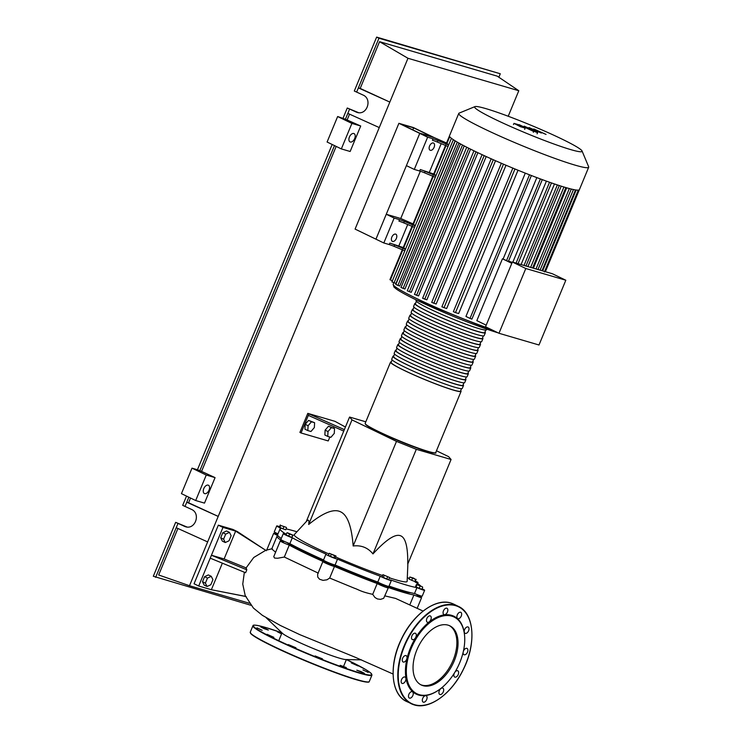 <?xml version="1.0" encoding="UTF-8"?>
<svg xmlns="http://www.w3.org/2000/svg" width="742" height="742" viewBox="0 0 742 742"><rect width="100%" height="100%" fill="white"/><g stroke="black" fill="none" stroke-linecap="round" stroke-linejoin="round"><path stroke-width="1.11" d="M400.968 124.137L413.637 127.847L432.178 136.806L419.508 133.096L400.968 124.137M412.812 129.859L413.637 127.847M419.675 171.012A6.363 0.501 -157.5 0 1 424.535 172.803L425.138 171.337A6.363 0.501 22.5 0 0 420.287 169.547L419.675 171.012L414.286 169.426L406.403 165.624L419.759 133.393L375.944 239.174L355.084 229.093L398.899 123.311L419.759 133.393L434.246 137.632L446.545 143.002M398.899 123.311L413.387 127.55L434.246 137.632L419.759 133.393L427.633 137.196L433.031 138.782L432.419 140.247A6.363 0.501 -157.5 0 1 437.279 142.028L437.882 140.563A6.363 0.501 22.5 0 0 433.031 138.782M420.334 171.216L400.745 218.51L413.044 223.88M460.699 390.598A38.176 3.014 -157.5 0 1 461.079 391.349A38.176 3.014 -157.5 0 1 440.757 385.84A38.176 3.014 -157.5 0 1 404.075 370.369A38.176 3.014 -157.5 0 1 390.533 362.124A38.176 3.014 -157.5 0 1 391.331 361.864M416.29 299.944L416.021 300.593A38.176 3.014 22.5 0 0 429.562 308.839A38.176 3.014 22.5 0 0 466.245 324.3A38.176 3.014 22.5 0 0 486.567 329.81L486.835 329.17M485.769 330.079L484.767 332.499A37.545 2.968 -157.5 0 1 464.78 327.083A37.545 2.968 -157.5 0 1 428.718 311.872A37.545 2.968 -157.5 0 1 415.399 303.766L416.401 301.345M463.129 384.736A38.176 3.014 -157.5 0 1 463.509 385.488A38.176 3.014 -157.5 0 1 443.187 379.978A38.176 3.014 -157.5 0 1 406.505 364.507A38.176 3.014 -157.5 0 1 392.963 356.271A38.176 3.014 -157.5 0 1 393.761 356.002M392.963 356.271L391.748 359.193A38.176 3.014 22.5 0 0 405.29 367.438A38.176 3.014 22.5 0 0 441.972 382.909A38.176 3.014 22.5 0 0 462.294 388.418L463.509 385.488M465.559 378.874A38.176 3.014 -157.5 0 1 465.93 379.626A38.176 3.014 -157.5 0 1 445.608 374.116A38.176 3.014 -157.5 0 1 408.935 358.655A38.176 3.014 -157.5 0 1 395.393 350.409A38.176 3.014 -157.5 0 1 396.191 350.141M395.393 350.409L394.178 353.34A38.176 3.014 22.5 0 0 407.72 361.586A38.176 3.014 22.5 0 0 444.393 377.047A38.176 3.014 22.5 0 0 464.724 382.557L465.93 379.626M467.979 373.013A38.176 3.014 -157.5 0 1 468.36 373.764A38.176 3.014 -157.5 0 1 448.038 368.255A38.176 3.014 -157.5 0 1 411.356 352.793A38.176 3.014 -157.5 0 1 397.814 344.548A38.176 3.014 -157.5 0 1 398.612 344.288M397.814 344.548L396.599 347.479A38.176 3.014 22.5 0 0 410.15 355.724A38.176 3.014 22.5 0 0 446.823 371.185A38.176 3.014 22.5 0 0 467.145 376.695L468.36 373.764M470.409 367.16A38.176 3.014 -157.5 0 1 470.79 367.902A38.176 3.014 -157.5 0 1 450.468 362.393A38.176 3.014 -157.5 0 1 413.786 346.931A38.176 3.014 -157.5 0 1 400.244 338.686A38.176 3.014 -157.5 0 1 401.042 338.426M400.244 338.686L399.029 341.617A38.176 3.014 22.5 0 0 412.571 349.862A38.176 3.014 22.5 0 0 449.253 365.324A38.176 3.014 22.5 0 0 469.575 370.833L470.79 367.902M472.839 361.298A38.176 3.014 -157.5 0 1 473.22 362.05A38.176 3.014 -157.5 0 1 452.889 356.54A38.176 3.014 -157.5 0 1 416.216 341.07A38.176 3.014 -157.5 0 1 402.674 332.824A38.176 3.014 -157.5 0 1 403.472 332.564M402.674 332.824L401.459 335.755A38.176 3.014 22.5 0 0 415.001 344A38.176 3.014 22.5 0 0 451.683 359.471A38.176 3.014 22.5 0 0 472.005 364.981L473.22 362.05M475.27 355.437A38.176 3.014 -157.5 0 1 475.641 356.188A38.176 3.014 -157.5 0 1 455.319 350.678A38.176 3.014 -157.5 0 1 418.646 335.208A38.176 3.014 -157.5 0 1 405.095 326.962A38.176 3.014 -157.5 0 1 405.893 326.703M405.095 326.962L403.889 329.893A38.176 3.014 22.5 0 0 417.431 338.139A38.176 3.014 22.5 0 0 454.104 353.609A38.176 3.014 22.5 0 0 474.426 359.119L475.641 356.188M477.69 349.575A38.176 3.014 -157.5 0 1 478.071 350.326A38.176 3.014 -157.5 0 1 457.749 344.817A38.176 3.014 -157.5 0 1 421.066 329.346A38.176 3.014 -157.5 0 1 407.525 321.101A38.176 3.014 -157.5 0 1 408.323 320.841M407.525 321.101L406.31 324.031A38.176 3.014 22.5 0 0 419.851 332.277A38.176 3.014 22.5 0 0 456.534 347.748A38.176 3.014 22.5 0 0 476.856 353.257L478.071 350.326M480.12 343.713A38.176 3.014 -157.5 0 1 480.501 344.464A38.176 3.014 -157.5 0 1 460.179 338.955A38.176 3.014 -157.5 0 1 423.497 323.493A38.176 3.014 -157.5 0 1 409.955 315.248A38.176 3.014 -157.5 0 1 410.753 314.979M409.955 315.248L408.74 318.179A38.176 3.014 22.5 0 0 422.281 326.415A38.176 3.014 22.5 0 0 458.964 341.886A38.176 3.014 22.5 0 0 479.286 347.395L480.501 344.464M482.55 337.851A38.176 3.014 -157.5 0 1 482.931 338.602A38.176 3.014 -157.5 0 1 462.6 333.093A38.176 3.014 -157.5 0 1 425.927 317.632A38.176 3.014 -157.5 0 1 412.385 309.386A38.176 3.014 -157.5 0 1 413.183 309.117M412.385 309.386L411.17 312.317A38.176 3.014 22.5 0 0 424.712 320.563A38.176 3.014 22.5 0 0 461.385 336.024A38.176 3.014 22.5 0 0 481.716 341.533L482.931 338.602M484.971 331.999A38.176 3.014 -157.5 0 1 485.351 332.741A38.176 3.014 -157.5 0 1 465.03 327.231A38.176 3.014 -157.5 0 1 428.347 311.77A38.176 3.014 -157.5 0 1 414.806 303.524A38.176 3.014 -157.5 0 1 415.603 303.265M414.806 303.524L413.591 306.455A38.176 3.014 22.5 0 0 427.142 314.701A38.176 3.014 22.5 0 0 463.815 330.162A38.176 3.014 22.5 0 0 484.136 335.672L485.351 332.741M483.339 335.94L482.337 338.361A37.545 2.968 -157.5 0 1 462.349 332.945A37.545 2.968 -157.5 0 1 426.288 317.734A37.545 2.968 -157.5 0 1 412.969 309.627L413.971 307.207M480.918 341.793L479.907 344.223A37.545 2.968 -157.5 0 1 459.929 338.806A37.545 2.968 -157.5 0 1 423.858 323.595A37.545 2.968 -157.5 0 1 410.539 315.489L411.541 313.059M478.488 347.655L477.486 350.085A37.545 2.968 -157.5 0 1 457.499 344.668A37.545 2.968 -157.5 0 1 421.428 329.457A37.545 2.968 -157.5 0 1 408.119 321.351L409.12 318.921M476.058 353.517L475.056 355.947A37.545 2.968 -157.5 0 1 455.069 350.521A37.545 2.968 -157.5 0 1 419.007 335.319A37.545 2.968 -157.5 0 1 405.688 327.213L406.69 324.783M473.637 359.378L472.626 361.799A37.545 2.968 -157.5 0 1 452.648 356.383A37.545 2.968 -157.5 0 1 416.577 341.181A37.545 2.968 -157.5 0 1 403.258 333.065L404.26 330.644M471.207 365.24L470.205 367.661A37.545 2.968 -157.5 0 1 450.218 362.244A37.545 2.968 -157.5 0 1 414.147 347.033A37.545 2.968 -157.5 0 1 400.828 338.927L401.839 336.506M468.777 371.102L467.775 373.523A37.545 2.968 -157.5 0 1 447.788 368.106A37.545 2.968 -157.5 0 1 411.717 352.895A37.545 2.968 -157.5 0 1 398.408 344.789L399.409 342.368M466.347 376.964L465.345 379.385A37.545 2.968 -157.5 0 1 445.358 373.968A37.545 2.968 -157.5 0 1 409.296 358.757A37.545 2.968 -157.5 0 1 395.978 350.651L396.979 348.23M463.926 382.816L462.915 385.246A37.545 2.968 -157.5 0 1 442.937 379.83A37.545 2.968 -157.5 0 1 406.866 364.619A37.545 2.968 -157.5 0 1 393.548 356.512L394.549 354.082M461.496 388.678L460.494 391.108A37.545 2.968 -157.5 0 1 440.507 385.682A37.545 2.968 -157.5 0 1 404.436 370.481A37.545 2.968 -157.5 0 1 391.117 362.374L392.128 359.944M433.365 142.983A3.979 2.337 -64.2 0 1 433.578 143.067A3.979 2.337 -64.2 0 1 434.033 147.491A3.979 2.337 -64.2 0 1 430.332 150.311A3.979 2.337 -64.2 0 1 430.119 150.227A3.979 2.337 -64.2 0 1 429.655 145.803A3.979 2.337 -64.2 0 1 433.365 142.983M395.616 234.11A3.979 2.337 -64.2 0 1 395.829 234.194A3.979 2.337 -64.2 0 1 396.284 238.618A3.979 2.337 -64.2 0 1 392.583 241.438A3.979 2.337 -64.2 0 1 392.37 241.354A3.979 2.337 -64.2 0 1 391.915 236.93A3.979 2.337 -64.2 0 1 395.616 234.11M486.019 108.666A58.145 4.591 22.5 0 0 474.954 106.616A58.145 4.591 22.5 0 0 508.047 125.379A58.145 4.591 22.5 0 0 570.719 149.606A58.145 4.591 22.5 0 0 582.053 150.978A58.145 4.591 22.5 0 0 544.674 131.111A58.145 4.591 22.5 0 0 486.019 108.666M474.954 106.616L459.14 113.118A70.314 5.546 22.5 0 0 458.76 113.433A70.314 5.546 22.5 0 0 501.564 136.871A70.314 5.546 22.5 0 0 574.939 165.095A70.314 5.546 22.5 0 0 588.684 167.247A70.314 5.546 22.5 0 0 588.647 166.764L582.053 150.978M458.76 113.433L449.476 135.851A70.314 5.546 22.5 0 0 449.448 135.999A70.314 5.546 22.5 0 0 451.47 138.355A70.314 5.546 22.5 0 0 455.402 140.989A70.314 5.546 22.5 0 0 460.689 144.031A70.314 5.546 22.5 0 0 467.07 147.389A70.314 5.546 22.5 0 0 474.426 151.034A70.314 5.546 22.5 0 0 482.717 154.957A70.314 5.546 22.5 0 0 491.983 159.159A70.314 5.546 22.5 0 0 502.343 163.685A70.314 5.546 22.5 0 0 514.058 168.61A70.314 5.546 22.5 0 0 530.53 175.195A70.314 5.546 22.5 0 0 541.623 179.388A70.314 5.546 22.5 0 0 550.981 182.755A70.314 5.546 22.5 0 0 558.939 185.435A70.314 5.546 22.5 0 0 565.654 187.513A70.314 5.546 22.5 0 0 571.164 189.015A70.314 5.546 22.5 0 0 575.43 189.915A70.314 5.546 22.5 0 0 578.296 190.137A70.314 5.546 22.5 0 0 579.4 189.664L588.684 167.247M486.205 325.163L476.837 320.637L502.445 258.81A65.537 5.175 22.5 0 0 503.095 259.051L536.837 177.607M529.491 174.787L470.011 318.411L465.939 316.435L525.29 173.146M518.027 170.233L458.667 313.532L455.486 312.605L453.381 311.668L512.889 168.017M506.007 165.243L446.656 308.551L441.88 306.836L501.388 163.184M495.517 160.726L436.166 304.016L431.714 302.393L491.213 158.742M486.196 156.553L426.854 299.824L422.606 298.265L482.114 154.614M477.894 152.704L418.571 295.937L414.713 294.453M470.558 149.151L411.253 292.329L407.497 290.873M464.214 145.924L404.947 289.018L401.227 287.581M458.973 143.085L399.762 286.041L396.043 284.594M455.087 140.804L395.996 283.472L392.175 281.997M498.976 333.269L485.537 326.777L512.36 262.019L552.373 273.742L565.821 280.235L538.998 344.993L498.976 333.269L525.8 268.511L565.821 280.235M512.36 262.019L525.8 268.511M502.445 258.81L511.813 263.336M508.548 261.063A65.537 5.175 22.5 0 0 512.212 262.38M503.095 259.051L508.409 261.407L542.281 179.629M512.852 262.158L546.409 181.131M521.079 264.569L554.478 183.951M527.914 266.573L561.221 186.168M533.415 268.187L566.702 187.819M448.038 146.489L437.279 142.028M448.65 145.024L437.882 140.563M414.286 169.426L427.633 137.196M420.287 169.547L433.699 173.999M441.202 143.66L429.377 172.209M404.39 221.441A6.363 0.501 22.5 0 0 399.53 219.651L398.927 221.116A6.363 0.501 -157.5 0 1 403.778 222.906L404.39 221.441L415.149 225.902M414.537 227.367L403.778 222.906M424.535 172.803L435.294 177.264M425.138 171.337L435.906 175.798M445.775 144.857L433.634 174.166L436.064 175.39M433.031 175.631L412.886 224.27L415.316 225.503M449.448 135.999L446.378 143.391L448.808 144.625M412.274 225.735L403.175 247.707L405.605 248.941M394.067 246.344L394.679 244.879A6.363 0.501 22.5 0 0 389.819 243.088L389.216 244.554A6.363 0.501 -157.5 0 1 394.067 246.344L404.826 250.805M389.216 244.554L383.818 242.977L394.141 218.074L399.53 219.651M389.819 243.088L403.24 247.55M407.71 224.529L398.918 245.76M394.679 244.879L405.438 249.34M392.37 280.884L389.94 279.651L402.563 249.173M470.011 318.411L471.912 319.106L531.383 175.52M383.818 242.977L375.944 239.174L386.257 214.262L400.745 218.51M386.257 214.262L394.141 218.074M520.708 126.52L516.682 124.433L520.708 126.52M517.211 124.508L516.682 124.433M521.969 126.975L522.479 127.04M525.169 128.097L518.723 124.767L513.993 123.376L520.439 126.715L525.169 128.097L524.668 129.386M513.473 124.563L513.993 123.376M533.813 131.52L519.168 124.684L533.813 131.52M534.259 131.13L537.227 132.558L534.583 131.51M533.804 128.978L537.412 131.204L528.944 127.55L533.915 130.481L524.186 126.159L530.14 129.238L537.254 131.844L533.118 129.488L541.308 133.031L537.737 130.833L546.056 134.423L533.804 128.978M266.239 617.798L282.526 633.39A34.855 2.755 22.5 0 0 306.39 645.596A34.855 2.755 22.5 0 0 339.678 658.228A34.855 2.755 22.5 0 0 345.642 659.536L361.521 659.879M410.827 592.737A70.063 5.528 -157.5 0 1 398.677 590.113A70.063 5.528 -157.5 0 1 337.489 567.176A70.063 5.528 -157.5 0 1 286.764 542.458M436.463 450.774L448.641 456.664L451.071 459.493L407.748 564.096C407.989 546.548 405.429 537.05 400.049 535.603C394.781 533.934 385.747 540.037 372.976 553.912C367.865 547.661 361.261 545.018 353.164 545.991C351.652 526.403 347.469 515.013 340.606 511.832C333.844 508.428 323.197 512.648 308.672 524.483C309.358 519.929 308.542 518.983 306.233 521.654M407.887 563.744L407.145 581.357A61.085 4.823 -157.5 0 1 395.171 579.623A61.085 4.823 -157.5 0 1 389.513 577.87M382.575 575.542A61.085 4.823 -157.5 0 1 335.597 556.945M328.956 554.005A61.085 4.823 -157.5 0 1 294.314 534.62L306.474 521.385M246.808 569.81L245.593 572.741L210.227 558.169L211.442 555.239L246.808 569.81L246.112 567.899M245.565 596.466L211.368 589.723L222.368 563.159M218.334 525.16L222.971 527.404L211.442 555.239L224.112 558.949L235.65 531.114L237.459 531.643L232.821 529.408L218.334 525.16L194.061 583.769L198.698 586.004L211.368 589.723L246.168 596.512M222.971 527.404L235.65 531.114L265.729 550.286L253.727 557.511M237.459 531.643L266.332 550.712M224.112 558.949L246.084 567.88M308.088 425.722L311.473 421.79L314.608 422.708L314.358 427.559L310.972 431.501L307.828 430.583L308.088 425.722L305.185 424.322L308.579 420.389L311.473 421.79M308.579 420.389L314.608 422.708M305.185 424.322L304.934 429.182L307.828 430.583M334.28 433.393L330.886 437.335L327.751 436.417L328.001 431.556L331.396 427.624L334.531 428.542L334.28 433.393M328.001 431.556L325.107 430.156L324.857 435.016L327.751 436.417M325.107 430.156L328.493 426.223L331.396 427.624M328.493 426.223L334.531 428.542M451.071 459.493L416.308 449.309L372.976 553.912M416.308 449.309L396.488 441.388L351.996 419.879L349.565 417.05L306.242 521.635M349.565 417.05L365.815 421.808M351.996 419.879L308.672 524.483M396.488 441.388L353.164 545.991M413.47 578.064L415.678 579.474L409.853 577.007L413.47 578.064M415.678 579.474L414.843 581.487L416.151 579.363M414.843 581.487L411.699 580.309L412.524 578.306M411.699 580.309L409.018 579.01L409.853 577.007M422.3 586.774L416.457 584.446L422.3 586.774M420 586.338L419.165 588.341L421.883 589.269L422.708 587.256M419.165 588.341L416.039 586.931L416.874 584.928M416.039 586.931L415.631 586.449L416.457 584.446M389.652 577.526L382.928 574.67L389.652 577.526L388.827 579.53L386.73 578.918L387.565 576.914M386.73 578.918L383.373 577.489L384.198 575.486M383.373 577.489L382.102 576.673L382.928 574.67M334.67 555.73L329.253 553.291L335.996 555.99L334.67 555.73L333.835 557.734L330.468 556.389L331.294 554.385M330.468 556.389L328.418 555.294L329.253 553.291M333.835 557.734L335.161 557.993L335.996 555.99M289.538 534.157L287.339 532.747L293.164 535.223L289.538 534.157L288.712 536.16L286.032 534.871L286.866 532.867M292.691 535.334L291.856 537.338L293.164 535.223M291.856 537.338L288.712 536.16M280.717 525.447L286.143 527.302L280.717 525.447L279.882 527.451L279.474 526.968L280.3 524.965M283.843 526.857L283.008 528.861L285.726 529.788L286.551 527.785M283.008 528.861L279.882 527.451M389.04 586.078A76.426 6.038 22.5 0 0 414.518 593.489A6.363 0.501 22.5 0 0 422.207 596.151L424.637 590.289A6.363 0.501 -157.5 0 1 416.948 587.627A76.426 6.038 -157.5 0 1 390.459 579.873A6.363 0.501 -157.5 0 1 391.34 580.541A6.363 0.501 -157.5 0 1 386.749 579.159A6.363 0.501 -157.5 0 1 380.229 576.2A76.426 6.038 -157.5 0 1 337.517 559.125A6.363 0.501 -157.5 0 1 331.025 556.862A6.363 0.501 -157.5 0 1 325.914 554.209A6.363 0.501 -157.5 0 1 326.192 554.172A76.426 6.038 -157.5 0 1 292.292 537.783A6.363 0.501 -157.5 0 1 286.245 535.307A6.363 0.501 -157.5 0 1 283.305 533.609A6.363 0.501 -157.5 0 1 286.245 534.37M325.914 554.209L323.484 560.071A6.363 0.501 22.5 0 0 328.595 562.724A6.363 0.501 22.5 0 0 335.096 564.987A76.426 6.038 22.5 0 0 377.799 582.062A6.363 0.501 22.5 0 0 384.319 585.021A6.363 0.501 22.5 0 0 388.91 586.403L391.34 580.541M283.305 533.609L280.875 539.471A6.363 0.501 22.5 0 0 283.815 541.168A6.363 0.501 22.5 0 0 289.862 543.645A76.426 6.038 22.5 0 0 323.54 559.932M286.264 534.314A76.426 6.038 -157.5 0 1 280.068 528.87L277.638 534.732A76.426 6.038 22.5 0 0 281.274 538.516M280.068 528.87A76.426 6.038 -157.5 0 1 281.264 528.36A6.363 0.501 -157.5 0 1 276.72 525.948L274.29 531.801A6.363 0.501 22.5 0 0 278 533.85M422.087 588.777A6.363 0.501 -157.5 0 1 424.637 590.289M414.518 593.489L416.948 587.627M377.799 582.062L380.229 576.2M335.096 564.987L337.517 559.125M289.862 543.645L292.292 537.783M276.72 525.948A6.363 0.501 -157.5 0 1 279.595 526.681M286.087 528.916A76.426 6.038 -157.5 0 1 296.93 531.782M407.302 577.499A76.426 6.038 -157.5 0 1 409.065 578.454A6.363 0.501 -157.5 0 1 409.232 578.51M415.437 581.079A6.363 0.501 -157.5 0 1 418.043 582.628A6.363 0.501 -157.5 0 1 414.852 581.774A76.426 6.038 -157.5 0 1 420.723 586.069M409.816 604.841L413.915 594.954A76.426 6.038 -157.5 0 1 387.426 587.191A6.363 0.501 -157.5 0 1 388.307 587.868A6.363 0.501 -157.5 0 1 383.716 586.486A6.363 0.501 -157.5 0 1 377.196 583.527A76.426 6.038 -157.5 0 1 334.484 566.443L329.68 578.055L326.916 579.817L323.011 580.365L319.561 579.233L317.743 577.063L317.65 574.15M418.043 594.945A76.426 6.038 -157.5 0 1 417.06 595.205A6.363 0.501 -157.5 0 1 421.595 597.616A6.363 0.501 -157.5 0 1 413.915 594.954M388.307 587.868L383.66 598.321L380.507 599.378L377.39 598.942L374.914 597.468L372.716 594.333L377.196 583.527M334.484 566.443A6.363 0.501 -157.5 0 1 327.992 564.189A6.363 0.501 -157.5 0 1 322.881 561.536A6.363 0.501 -157.5 0 1 323.16 561.499A76.426 6.038 -157.5 0 1 289.259 545.11L284.316 557.047L277.619 558.253L274.586 558.077L273.761 556.658L280.272 540.937A6.363 0.501 -157.5 0 1 283.472 541.79A76.426 6.038 -157.5 0 1 277.035 536.197A76.426 6.038 -157.5 0 1 277.944 535.715M289.259 545.11A6.363 0.501 -157.5 0 1 283.212 542.634A6.363 0.501 -157.5 0 1 280.272 540.937M277.796 535.501A6.363 0.501 -157.5 0 1 273.687 533.266A6.363 0.501 -157.5 0 1 277.758 534.444M372.716 594.333C360.51 591.699 358.46 589.538 354.62 588.323L329.68 578.055M318.337 573.149L284.316 557.047M275.597 552.215L271.748 548.95L277.035 536.197M423.079 611.065L395.569 598.414L384.977 595.9M344.353 429.618L307.791 413.368L334.957 421.326L345.429 427.03M307.791 413.368L299.907 432.41L301.057 432.976L308.95 413.925M308.347 415.39L343.75 431.083M334.076 426.798L333.548 428.069M329.838 437.029L328.224 440.933L301.057 432.976M225.262 542.532L222.359 541.131L220.699 537.792L222.795 532.719L226.57 530.975L229.464 532.376L225.698 534.119L223.592 539.193L225.262 542.532L229.028 540.788L231.124 535.715L229.464 532.376M207.055 586.486L210.821 584.742L212.926 579.669L211.257 576.33L207.491 578.074L205.386 583.147L207.055 586.486L204.152 585.086L202.492 581.747L204.597 576.673L208.363 574.929L211.257 576.33M204.597 576.673L207.491 578.074M202.492 581.747L205.386 583.147M222.795 532.719L225.698 534.119M220.699 537.792L223.592 539.193M198.698 586.004L210.227 558.169M273.881 637.341L267.055 634.299L273.881 637.341M295.956 647.785L288.341 644.594L295.956 647.785M322.473 658.85L315.1 655.947L322.473 658.85M346.328 667.587L340.161 665.314L346.328 667.587M361.15 671.64L364.433 673.356L356.791 670.184L361.15 671.64M362.949 669.924L368.199 672.428L362.949 669.924M351.244 662.912L358.08 665.954L351.244 662.912M281.57 633.881L277.332 631.776L281.812 633.278M263.985 628.613L260.692 626.897L265.042 628.353L268.335 630.069L263.985 628.613M262.186 630.329L256.927 627.825L262.186 630.329M416.846 649.936A32.852 19.311 -64.2 0 1 449.837 625.831A32.852 19.311 -64.2 0 1 454.234 660.89A32.852 19.311 -64.2 0 1 421.243 684.987A32.852 19.311 -64.2 0 1 416.846 649.936M449.253 625.571A32.852 19.311 -64.2 0 1 453.074 660.324A32.852 19.311 -64.2 0 1 420.668 684.69M438.976 689.847A43.268 25.432 -64.2 0 1 438.772 689.995A43.268 25.432 -64.2 0 1 409.844 688.455A43.268 25.432 -64.2 0 1 410.447 647.97A43.268 25.432 -64.2 0 1 442.714 615.146A43.268 25.432 -64.2 0 1 464.65 636.46A43.268 25.432 -64.2 0 1 464.668 636.71M459.808 662.523A42.637 25.061 -64.2 0 1 439.181 689.708A42.637 25.061 -64.2 0 1 410.678 688.196A42.637 25.061 -64.2 0 1 411.272 648.304A42.637 25.061 -64.2 0 1 443.067 615.962A42.637 25.061 -64.2 0 1 464.678 636.961A42.637 25.061 -64.2 0 1 459.808 662.523M403.305 662.04A3.497 2.059 -64.2 0 1 403.119 661.966A3.497 2.059 -64.2 0 1 402.72 658.071A3.497 2.059 -64.2 0 1 405.976 655.594A3.497 2.059 -64.2 0 1 406.171 655.668A3.497 2.059 -64.2 0 1 406.57 659.555A3.497 2.059 -64.2 0 1 403.305 662.04M411.754 638.945A3.497 2.059 -64.2 0 1 412.422 634.902A3.497 2.059 -64.2 0 1 415.437 633.288A3.497 2.059 -64.2 0 1 416.067 633.946A3.497 2.059 -64.2 0 1 415.399 637.981A3.497 2.059 -64.2 0 1 412.385 639.595A3.497 2.059 -64.2 0 1 411.754 638.945M426.455 620.201A3.497 2.059 -64.2 0 1 427.902 616.852A3.497 2.059 -64.2 0 1 430.369 615.943A3.497 2.059 -64.2 0 1 431.241 617.984A3.497 2.059 -64.2 0 1 429.803 621.332A3.497 2.059 -64.2 0 1 427.327 622.241A3.497 2.059 -64.2 0 1 426.455 620.201M443.466 610.833A3.497 2.059 -64.2 0 1 446.981 608.264A3.497 2.059 -64.2 0 1 447.445 611.992A3.497 2.059 -64.2 0 1 443.929 614.562A3.497 2.059 -64.2 0 1 443.466 610.833M458.222 613.346A3.497 2.059 -64.2 0 1 460.801 612.317A3.497 2.059 -64.2 0 1 460.337 617.576A3.497 2.059 -64.2 0 1 457.758 618.615A3.497 2.059 -64.2 0 1 458.222 613.346M466.783 627.073A3.497 2.059 -64.2 0 1 468.146 627.009A3.497 2.059 -64.2 0 1 468.851 630.051A3.497 2.059 -64.2 0 1 466.458 633.241A3.497 2.059 -64.2 0 1 465.095 633.306A3.497 2.059 -64.2 0 1 464.39 630.264A3.497 2.059 -64.2 0 1 466.783 627.073M463.333 651.485A3.497 2.059 -64.2 0 1 466.848 648.332A3.497 2.059 -64.2 0 1 467.033 648.406A3.497 2.059 -64.2 0 1 467.432 652.301A3.497 2.059 -64.2 0 1 464.177 654.778A3.497 2.059 -64.2 0 1 463.982 654.713A3.497 2.059 -64.2 0 1 463.166 652.209M455.041 671.992A3.497 2.059 -64.2 0 1 457.768 670.777A3.497 2.059 -64.2 0 1 458.389 671.427A3.497 2.059 -64.2 0 1 457.731 675.47A3.497 2.059 -64.2 0 1 454.716 677.084A3.497 2.059 -64.2 0 1 454.085 676.426A3.497 2.059 -64.2 0 1 454.354 673.105M443.697 690.171A3.497 2.059 -64.2 0 1 442.251 693.52A3.497 2.059 -64.2 0 1 439.783 694.429A3.497 2.059 -64.2 0 1 438.912 692.388A3.497 2.059 -64.2 0 1 440.349 689.04A3.497 2.059 -64.2 0 1 442.826 688.131A3.497 2.059 -64.2 0 1 443.697 690.171M426.687 699.539A3.497 2.059 -64.2 0 1 423.172 702.108A3.497 2.059 -64.2 0 1 422.708 698.38A3.497 2.059 -64.2 0 1 426.223 695.811A3.497 2.059 -64.2 0 1 426.687 699.539M411.931 697.026A3.497 2.059 -64.2 0 1 409.352 698.064A3.497 2.059 -64.2 0 1 409.816 692.796A3.497 2.059 -64.2 0 1 412.394 691.757A3.497 2.059 -64.2 0 1 411.931 697.026M403.37 683.299A3.497 2.059 -64.2 0 1 402.006 683.363A3.497 2.059 -64.2 0 1 401.301 680.321A3.497 2.059 -64.2 0 1 403.694 677.131A3.497 2.059 -64.2 0 1 405.058 677.066A3.497 2.059 -64.2 0 1 405.763 680.108A3.497 2.059 -64.2 0 1 403.37 683.299M208.168 485.129A4.61 2.708 -64.2 0 1 208.419 485.231A4.61 2.708 -64.2 0 1 208.947 490.36A4.61 2.708 -64.2 0 1 204.644 493.634A4.61 2.708 -64.2 0 1 204.402 493.532A4.61 2.708 -64.2 0 1 203.874 488.403A4.61 2.708 -64.2 0 1 208.168 485.129M350.298 142A4.61 2.708 -64.2 0 1 350.048 141.907A4.61 2.708 -64.2 0 1 349.519 136.778A4.61 2.708 -64.2 0 1 353.813 133.504A4.61 2.708 -64.2 0 1 354.064 133.606A4.61 2.708 -64.2 0 1 354.593 138.735A4.61 2.708 -64.2 0 1 350.298 142M345.401 119.239L360.714 126.001L351.903 123.422L337.647 116.531L345.401 119.239L347.831 113.378L379.264 127.578L389.828 102.081L358.386 87.89L378.958 38.222L500.284 73.764L376.639 37.1L354.305 91.016L362.884 94.967C372.762 98.899 367.002 115.808 356.948 112.367L347.265 108.007L358.59 112.673M347.831 113.378L349.584 109.13M356.624 92.138L358.386 87.89L360.195 88.419L389.828 102.081L407.97 58.275L379.561 41.682L497.261 76.157L518.788 90.737L508.224 116.253M343.082 118.117L347.265 108.007M186.52 496.101L182.69 505.348L191.269 509.29C201.138 513.232 195.378 530.14 185.333 526.699L175.65 522.34L186.965 527.005M195.693 500.535L181.447 493.643L192.002 468.156L206.257 475.047L215.069 477.625L204.504 503.113L195.693 500.535L206.257 475.047M332.166 144.477L197.437 469.742L192.002 468.156M337.647 116.531L327.092 142.019L341.339 148.91L350.15 151.489L360.714 126.001M360.195 88.419L379.561 41.682M500.284 73.764L498.847 77.233M347.21 119.768L349.538 114.157M197.437 469.742L201.564 471.393L336.172 146.415M201.564 471.393L215.069 477.625M185.008 506.471L186.761 502.223L188.579 502.751L190.527 498.04M188.579 502.751L218.204 516.413L379.264 127.578M177.913 528.48L158.658 574.976L189.498 585.716L218.204 516.413L186.761 502.223L188.839 497.223M250.935 605.296L153.316 576.256L175.65 522.34M155.635 577.378L177.969 523.462M207.639 541.91L176.206 527.71M351.903 123.422L341.339 148.91M199.756 470.864L334.484 145.599M376.639 37.1L378.958 38.222M407.97 58.275L518.788 90.737M189.498 585.716L249.377 603.255M365.166 423.367A38.176 3.014 22.5 0 0 378.708 431.612A38.176 3.014 22.5 0 0 428.245 451.424A38.176 3.014 22.5 0 0 435.712 452.592C436.908 453.538 434.32 453.214 427.93 451.618C417.004 448.483 394.215 439.403 379.691 432.41C372.53 428.969 367.949 426.427 365.973 424.795L365.166 423.367L390.533 362.124M365.324 423.858A37.861 2.987 22.5 0 0 378.772 431.955A37.861 2.987 22.5 0 0 427.893 451.6A37.861 2.987 22.5 0 0 435.257 452.833M498.188 332.889L416.633 300.111C406.978 295.437 400.216 291.754 396.358 289.055L393.937 287.024L393.167 284.26A65.537 5.175 22.5 0 0 416.42 298.414A65.537 5.175 22.5 0 0 488.653 328.279M540.38 178.933L506.508 260.702M549.562 182.254L516.07 263.104M557.363 184.916L524.019 265.432M563.939 187.003L530.651 267.37M446.007 145.655L434.089 174.435M433.263 176.42L413.331 224.548M449.717 136.695L446.832 143.67M412.515 226.523L403.62 247.986M402.804 249.971L390.394 279.929M484.183 155.635L424.712 299.202M514.976 168.981L455.486 312.605M493.291 159.743L433.81 303.33M503.466 164.167L443.985 307.772M476.03 151.804L416.568 295.353M468.796 148.261L409.352 291.773M453.343 139.691L394.03 282.897M462.507 145.015L403.082 288.471M457.276 142.112L397.888 285.494M569.327 188.542L536.021 268.947M573.464 189.544L540.083 270.134M576.172 190.026L542.671 270.895M416.716 300.148A63.951 5.046 22.5 0 0 498.114 332.852M252.92 625.766C253.208 625.469 252.039 623.734 265.84 627.547L281.96 632.852A64.109 5.064 22.5 0 0 265.868 627.556A64.109 5.064 22.5 0 0 276.08 639.437A64.109 5.064 22.5 0 0 359.258 672.697A64.109 5.064 22.5 0 0 346.421 659.555L365.852 669.636L370.935 673.152L371.965 675.072A64.424 5.083 22.5 0 1 359.369 673.105A64.424 5.083 22.5 0 1 275.774 639.678A64.424 5.083 22.5 0 1 252.92 625.766L250.249 632.212A64.424 5.083 22.5 0 0 273.102 646.124A64.424 5.083 22.5 0 0 356.698 679.551A64.424 5.083 22.5 0 0 369.293 681.518C369.006 681.824 370.165 683.549 356.383 679.746C337.156 674.237 296.132 657.783 271.804 645.809C260.906 640.485 254.07 636.59 251.288 634.132L250.249 632.212M250.397 632.88A64.109 5.064 22.5 0 0 273.167 646.467A64.109 5.064 22.5 0 0 356.345 679.728A64.109 5.064 22.5 0 0 368.718 681.889M450.839 603.023A54.083 31.795 -64.2 0 1 453.752 604.136L450.811 603.005C435.443 597.904 412.635 614.747 401.283 639.335C388.539 665.045 390.997 694.725 406.672 701.533A54.083 31.795 -64.2 0 1 399.428 643.815A54.083 31.795 -64.2 0 1 450.839 603.023M439.57 698.51A54.083 31.795 -64.2 0 1 414.212 704.891A54.083 31.795 -64.2 0 1 411.309 703.768A54.083 31.795 -64.2 0 1 404.065 646.059A54.083 31.795 -64.2 0 1 455.477 605.259A54.083 31.795 -64.2 0 1 458.38 606.381A54.083 31.795 -64.2 0 1 471.819 631.794M455.588 605.667A53.767 31.6 -64.2 0 1 465.679 664.155A53.767 31.6 -64.2 0 1 414.565 704.705A53.767 31.6 -64.2 0 1 404.473 646.217A53.767 31.6 -64.2 0 1 455.588 605.667M393.232 676.12A53.767 31.6 -64.2 0 1 399.372 643.759A53.767 31.6 -64.2 0 1 425.481 609.395M355.845 111.959L358.098 112.617M184.229 526.291L186.483 526.95M435.712 452.592L461.079 391.349M393.167 284.26L393.77 282.813M551.473 182.922L518.027 263.679M559.292 185.546L525.967 265.998M473.952 150.811L414.463 294.416M466.737 147.222L407.247 290.836M451.424 138.318L391.924 281.96M460.476 143.911L400.977 287.534M455.282 140.924L395.792 284.557M537.978 269.522L571.303 189.052M545.398 271.693L579.317 189.794M542.031 270.709L575.495 189.924M544.424 271.952L578.315 190.128M565.886 187.587L532.608 267.945M533.35 132.308L533.869 131.065M537.106 133.857L537.616 132.623M278.742 640.717L281.988 632.88M417.653 583.583L418.043 582.628M421.595 597.616L417.18 608.292M322.881 561.536L317.641 574.169M273.687 533.266L266.777 549.943M244.359 572.23L242.755 584.093L245.222 595.641L253.412 608.06L262.427 615.368L280.457 625.525L299.842 634.66L354.945 657.143L393.065 674.024M265.719 550.295L272.231 548.7M253.773 557.455L245.992 568.066M417.894 595.566L418.136 594.973M343.565 666.372L346.384 659.555M369.293 681.518L371.965 675.072M453.752 604.136L458.38 606.381C474.24 613.244 476.531 643.499 463.398 669.358C451.924 693.557 429.442 709.927 414.24 704.9L406.672 701.533M464.678 636.961L464.65 636.46"/></g></svg>
